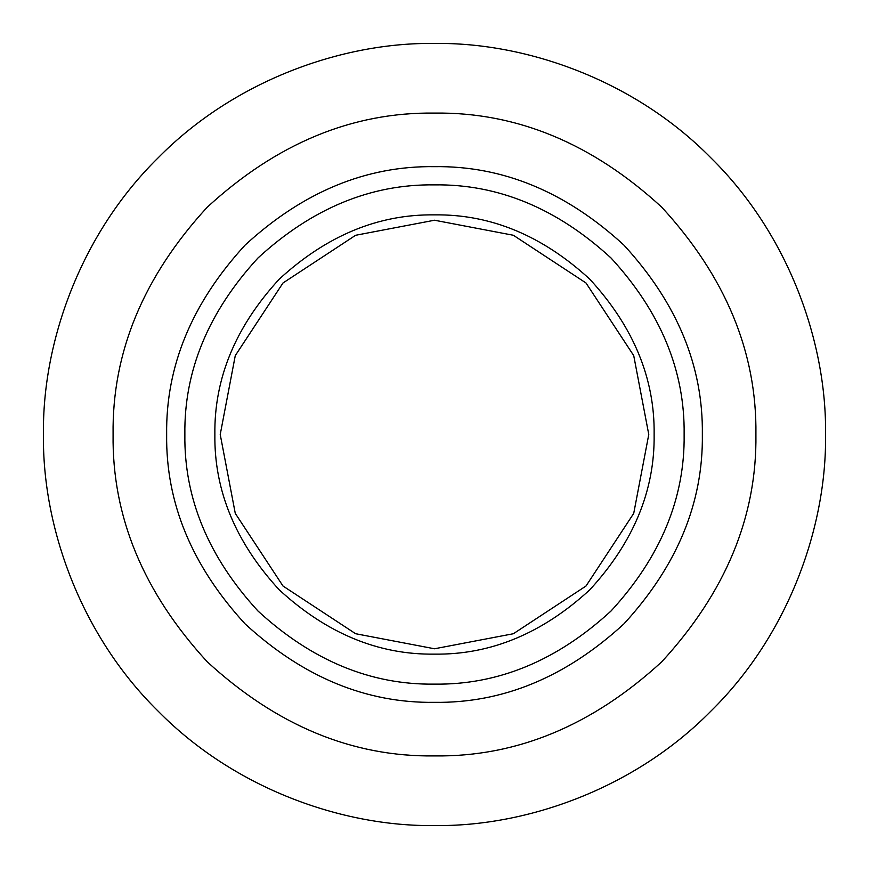 <?xml version="1.0" encoding="UTF-8"?>
<svg xmlns="http://www.w3.org/2000/svg" width="869" height="869" viewBox="0 0 869 869"><rect width="100%" height="100%" fill="white"/><g stroke="black" fill="none" stroke-linecap="round" stroke-linejoin="round"><path stroke-width="1.3" d="M434.5 648.774L355.627 633.729L282.99 586.01L235.271 513.373L220.226 434.5L235.271 355.627L282.99 282.99L355.627 235.271L434.5 220.226L513.373 235.271L586.01 282.99L633.729 355.627L648.774 434.5L633.729 513.373L586.01 586.01L513.373 633.729L434.5 648.774M434.5 755.911C352.466 757.008 276.711 725.637 207.224 661.776C143.363 592.289 111.992 516.534 113.089 434.5C111.992 352.466 143.363 276.711 207.224 207.224C276.711 143.363 352.466 111.992 434.5 113.089C516.534 111.992 592.289 143.363 661.776 207.224C725.637 276.711 757.008 352.466 755.911 434.5C757.008 516.534 725.637 592.289 661.776 661.776C592.289 725.637 516.534 757.008 434.5 755.911M434.5 825.55C342.799 826.81 234.424 788.791 157.984 711.016C80.209 634.576 42.19 526.201 43.45 434.5C42.19 342.799 80.209 234.424 157.984 157.984C234.424 80.209 342.799 42.19 434.5 43.45C526.201 42.19 634.576 80.209 711.016 157.984C788.791 234.424 826.81 342.799 825.55 434.5C826.81 526.201 788.791 634.576 711.016 711.016C634.576 788.791 526.201 826.81 434.5 825.55M434.5 684.131C498.209 684.989 557.051 660.614 611.016 611.016C660.614 557.051 684.989 498.209 684.131 434.5C684.989 370.791 660.614 311.949 611.016 257.984C557.051 208.386 498.209 184.011 434.5 184.869C370.791 184.011 311.949 208.386 257.984 257.984C208.386 311.949 184.011 370.791 184.869 434.5C184.011 498.209 208.386 557.051 257.984 611.016C311.949 660.614 370.791 684.989 434.5 684.131M434.5 166.652C502.858 165.74 565.991 191.886 623.899 245.101C677.114 303.009 703.26 366.142 702.348 434.5C703.26 502.858 677.114 565.991 623.899 623.899C565.991 677.114 502.858 703.26 434.5 702.348C366.142 703.26 303.009 677.114 245.101 623.899C191.886 565.991 165.74 502.858 166.652 434.5C165.74 366.142 191.886 303.009 245.101 245.101C303.009 191.886 366.142 165.74 434.5 166.652M434.5 654.129C490.55 654.889 542.321 633.436 589.801 589.801C633.436 542.321 654.889 490.55 654.129 434.5C654.889 378.449 633.436 326.679 589.801 279.199C542.321 235.564 490.55 214.111 434.5 214.871C378.449 214.111 326.679 235.564 279.199 279.199C235.564 326.679 214.111 378.449 214.871 434.5C214.111 490.55 235.564 542.321 279.199 589.801C326.679 633.436 378.449 654.889 434.5 654.129"/></g></svg>
